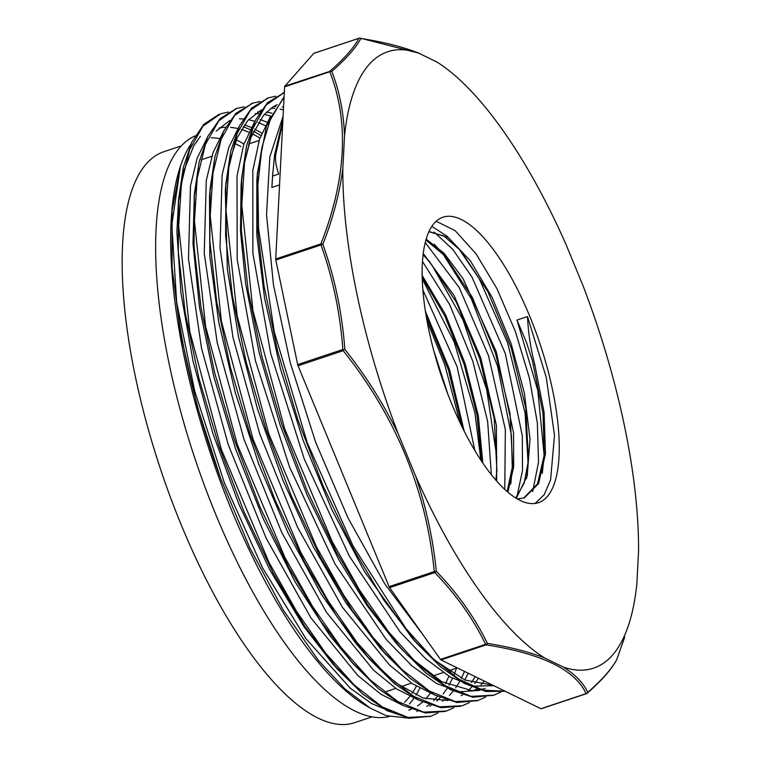<?xml version="1.0" encoding="UTF-8"?>
<svg xmlns="http://www.w3.org/2000/svg" width="762" height="762" viewBox="0 0 762 762"><rect width="100%" height="100%" fill="white"/><g stroke="black" fill="none" stroke-linecap="round" stroke-linejoin="round"><path stroke-width="1.14" d="M389.182 716.556A306.248 105.556 -108.5 0 1 203.521 483.022A306.248 105.556 -108.5 0 1 180.404 146.923A306.248 105.556 -108.5 0 1 195.12 135.903M236.296 139.817A306.248 105.556 -108.5 0 1 243.897 144.094M419.786 688.219A306.248 105.556 -108.5 0 1 415.976 695.154M413.937 698.268A306.248 105.556 -108.5 0 1 409.432 703.964M219.085 128.016A306.248 105.556 -108.5 0 1 225.628 127.254M230.676 127.397A306.248 105.556 -108.5 0 1 237.792 128.549M241.411 129.521A306.248 105.556 -108.5 0 1 248.631 132.178M252.365 133.902A306.248 105.556 -108.5 0 1 259.937 138.084M430.273 693.249A306.248 105.556 -108.5 0 1 425.72 698.868M422.51 702.031A306.248 105.556 -108.5 0 1 417.576 705.85M411.261 709.222A306.248 105.556 -108.5 0 1 408.803 710.136M220.266 477.488A306.248 105.556 -108.5 0 1 175.26 291.379M194.386 144.713A306.248 105.556 -108.5 0 1 197.129 141.341M260.823 135.569A310.02 106.851 71.5 0 0 253.508 131.331M249.936 129.569A310.02 106.851 71.5 0 0 243.107 126.787M190.833 144.294A310.02 106.851 71.5 0 0 180.489 166.097L172.098 210.617L172.098 267.624L180.632 334.147L197.101 405.841L220.685 478.622L249.898 547.992L283.112 609.781L318.278 660.235L344.815 688.81L370.351 708.193L386.248 715.642L409.651 718.242M370.351 708.193L365.922 705.593A310.02 106.851 -108.5 0 1 213.055 461.077A310.02 106.851 -108.5 0 1 180.489 166.097L171.812 224.876L176.67 302.323L194.691 391.049L224.228 482.432L262.471 567.68L305.867 638.566L350.272 688.2L371.551 703.497L391.525 711.879M279.549 184.909L271.882 187.471L272.91 171.793M275.168 154.781L277.654 142.694M283.102 116.129L269.805 156.982L266.519 214.703L273.472 284.969L290.265 362.741L315.668 442.284L347.939 517.798L384.724 583.778L423.434 635.403M244.431 124.835L251.098 127.406M254.594 129.064L261.766 133.093M426.853 706.393L429.12 704.726M433.683 700.649L437.483 696.363M445.551 683.638L448.913 676.246M450.475 672.208L451.314 669.855M265.109 125.549L258.242 122.511M254.86 121.329L248.517 119.691M243.183 118.958L239.478 118.834M216.189 131.102L229.905 120.425M260.194 119.577L266.9 122.158M456.59 668.093L454.171 674.494M452.514 678.294L448.989 685.238M447.094 688.41L443.141 694.058M440.169 697.582L436.731 701.002M431.044 705.383L429.787 706.164M357.892 688.448L332.689 663.759L303.647 626.231L269.71 569.643L238.801 504.006L212.779 433.159L193.081 361.35L180.927 292.875L176.917 231.772L178.546 199.415L178.289 251.879L185.185 312.477L198.901 378.152L218.837 445.713L243.983 511.759L273.158 573.014L304.924 626.497L337.747 669.446L363.026 694.306L387.22 710.746L409.623 718.233L430.882 716.213M178.26 203.264L183.918 170.574L193.786 145.723L200.396 136.35M207.235 137.646L197.091 158.372L190.471 185.995L188.481 258.88L201.539 348.367L228.314 444.865L266.071 538.001L310.81 617.725L357.845 675.523L380.657 694.068L402.212 705.079M442.579 701.135L444.884 699.44M449.409 695.392L453.666 690.543M455.705 687.81L459.534 681.752M461.343 678.38L464.534 671.427M270.653 116.034L264.29 114.405M258.966 113.69L255.203 113.586M257.651 111.928L260.166 111.795M266.462 112.147L272.044 113.205M468.211 673.217L464.772 679.971M373.428 682.962L350.901 661.197M353.444 664.102L329.727 635.384L295.256 582.149L263.261 518.808L235.629 449.056L213.931 377.085L199.473 307.2L192.996 243.507L194.348 194.062L194.053 246.488L200.949 307.076L214.646 372.751L234.572 440.293L259.699 506.349L288.865 567.604L320.631 621.106L353.444 664.102L378.743 688.972L402.965 705.469L425.387 712.975L445.379 711.375M194.053 197.92L198.73 169.059M223.123 132.188L212.96 152.886L206.292 180.47L204.245 253.298L217.237 342.776L244.011 439.341L281.759 532.533L326.517 612.353L373.58 670.208L396.402 688.81L417.957 699.783M471.468 682.523L475.193 676.627M283.426 109.88L280.073 109.109M274.739 108.394L270.996 108.29M225.638 187.09L229.695 160.982L237.23 137.674L247.755 120.567L261.499 109.833M273.377 106.68L275.911 106.547M282.216 106.89L283.569 107.09M478.469 678.228L474.755 683.504M472.65 686.057L468.268 690.486M462.601 694.82L461.22 695.668M448.161 700.516L423.072 698.011L395.754 682.857L366.693 655.958M369.237 658.863L355.844 643.376L321.031 593.769L288.093 533.057L259.004 464.763L235.401 393.002L218.713 322.059L209.817 256.118L209.521 196.225L210.141 188.643L209.826 241.059L216.703 301.647L230.4 367.36L250.307 434.912L275.463 501.005L304.619 562.308L336.404 615.81L369.237 658.863L394.411 683.609L418.529 700.078L440.874 707.688L460.8 706.212M209.855 192.491L214.627 163.268M238.982 126.778L228.79 147.447L222.113 175.05L220.008 247.86L232.991 337.433L259.804 434.083L297.58 527.352L342.395 607.247L389.496 665.045L412.347 683.657L433.902 694.582M474.174 690.639L476.517 688.905M481.022 684.838L484.356 681.104M485.194 688.61L472.011 690.677L441.646 681.619L408.003 655.596L396.002 642.918L366.998 605.457L338.719 559.479L307.153 495.157L280.111 424.939L259.223 352.997L245.621 283.597L240.506 231.229L241.078 185.518L243.04 168.65L250.974 137.331L263.528 115.281L272.682 107.128L277.244 104.585M405.441 672.808L382.619 650.862M385.172 653.777L380.114 648.081L346.053 603.037L313.268 546.649L282.854 480.165L257.47 408.994L238.63 337.356L227.362 269.519L225.304 190.814L225.923 183.232L225.609 235.696L232.467 296.313L246.193 362.093L266.109 429.711L291.294 495.843L320.488 557.212L352.301 610.705L385.172 653.767L410.413 678.532L434.597 694.944L457 702.488L477.536 700.621M254.727 121.615L243.707 144.694L237.001 176.146L237.192 259.48L255.451 360.826L289.522 466.963L335.061 564.08L386.315 639.585L412.052 665.959L436.75 683.6L459.619 691.81L479.927 690.353M489.937 685.362L491.223 684.447M270.462 116.443L259.509 139.379L252.803 170.545L252.87 253.155L270.767 353.673L304.305 459.124L349.291 556.05L400.126 631.974L425.72 658.844L450.38 677.104L473.307 686.191L493.747 685.686M492.681 685.162L464.953 680.047L433.93 659.702L414.28 640.413M416.833 643.318L411.775 637.623L364.407 571.462L331.841 509.626L303.286 440.741L280.445 368.856L264.585 298.256L256.794 234.972L256.842 180.394L257.461 172.803L257.185 225.333L264.043 285.96L277.797 351.739L297.732 419.376L322.926 485.489L352.139 546.84L383.953 600.332L416.824 643.318L440.96 667.179L464.144 683.333L485.756 691.448L505.216 691.277M257.175 176.66L261.795 148.228M228.486 112.043L220.856 113.681L202.959 126.149L189.633 149.743L181.413 183.528L178.679 226.304L189.814 331.67L221.504 449.79L269.091 562.632L296.685 611.543L325.46 652.91L354.311 685.114L382.162 706.86L407.984 717.423L430.749 716.251L437.826 713.089M244.173 106.804L236.649 108.442L218.723 120.853L205.416 144.475L197.196 178.27L194.453 221.018L205.588 326.393L237.287 444.532L284.874 557.346L312.458 606.295L341.233 647.624L370.094 679.847L397.945 701.611L423.758 712.127L446.542 711.022L453.676 707.812M259.937 101.527L252.432 103.194L234.505 115.595L221.19 139.189L212.989 173.031L210.217 215.741L221.371 321.145L253.079 439.264L300.657 552.059L328.241 601.018L357.007 642.366L385.867 674.551L413.728 696.363L439.531 706.85L462.324 705.736L469.468 702.564M275.768 96.222L268.205 97.898L250.298 110.366L236.953 133.902L228.771 167.764L226.009 210.493L237.163 315.887L268.862 433.988L316.43 546.811L344.024 595.741L372.789 637.127L401.65 669.274L429.511 691.086L455.314 701.602L478.088 700.44L485.708 697.001M284.331 92.497L266.081 105.089L252.746 128.664L244.545 162.468L241.802 205.235L252.946 310.61L284.636 428.72L332.213 541.563L359.807 590.464L388.582 631.85L417.433 664.035L445.294 685.79L471.107 696.363L493.871 695.173L500.834 692.087M284.074 97.384L270.881 117.681L262.033 147.009L257.889 184.471L258.585 228.81L274.282 331.841L307.162 442.474L353.035 545.963L405.889 628.498L432.806 658.387L458.848 679.161L483.194 690.22L505.035 691.191M282.778 122.539L275.749 154.61L274.587 154.972L272.586 176.079A631.107 514.474 -49.6 0 0 271.882 187.471M272.586 176.079L278.768 174.012C276.044 166.792 275.044 160.325 275.749 154.61M624.707 637.108L616.687 659.74M629.021 623.659A324.917 111.995 -108.5 0 1 563.432 667.131L544.411 657.844A324.917 111.995 -108.5 0 1 415.566 475.917L398.24 433.883A324.917 111.995 -108.5 0 1 342.824 168.745L344.51 135.979A324.917 111.995 -108.5 0 1 417.947 52.768L436.969 62.055A324.917 111.995 -108.5 0 1 442.893 66.018A324.917 111.995 -108.5 0 1 565.814 243.973L583.14 286.017A324.917 111.995 -108.5 0 1 638.556 551.155L636.861 583.911A324.917 111.995 -108.5 0 1 629.021 623.659L627.24 628.85M616.839 659.387C611.781 668.855 602.075 679.847 587.75 692.353A2.362 2.038 48.9 0 1 586.53 693.582L587.664 692.591M563.432 667.131C575.291 674.551 583.397 682.962 587.75 692.353A2.362 2.248 154.2 0 1 586.111 693.639L540.944 708.717A2.362 0.819 71.5 0 0 541.23 708.746A2.362 0.819 71.5 0 0 541.363 708.66M434.311 223.171A150.514 51.883 -108.5 0 1 443.036 217.18A150.514 51.883 -108.5 0 1 539.896 343.529A150.514 51.883 -108.5 0 1 538.343 502.72A150.514 51.883 -108.5 0 1 446.418 390.354A150.514 51.883 -108.5 0 1 434.311 223.171M398.231 433.883C383.6 403.908 365.798 375.733 344.843 349.387L343.424 349.901A3.619 0.6 107.8 0 0 343.214 350.682C395.992 416.814 426.339 490.452 434.264 571.586L389.096 586.664A2.362 0.819 71.5 0 0 389.62 587.645L434.788 572.567A2.362 1.333 -44 0 0 436.302 571.281A2.362 0.657 174.1 0 1 434.264 571.586A2.362 0.819 71.5 0 0 434.788 572.567C456.352 594.941 473.297 618.868 485.613 644.328L440.436 659.406A2.362 0.819 71.5 0 0 440.988 659.94L486.156 644.862A2.362 1.772 -80.8 0 0 487.347 643.357A2.362 1.562 154.3 0 1 485.613 644.328A2.362 0.819 71.5 0 0 486.156 644.862C541.915 653.634 575.234 669.893 586.111 693.639A2.362 0.819 -108.5 0 0 586.397 693.677L541.23 708.746M544.42 657.844C528.523 651.758 509.502 646.928 487.347 643.357C474.955 617.811 457.943 593.779 436.302 571.281C433.064 538.991 426.148 507.206 415.566 475.917M540.944 708.717L440.988 659.94M440.436 659.406L389.62 587.645M389.096 586.664L298.037 365.76L343.214 350.682M343.424 349.901L342.852 349.51L297.675 364.588A2.362 0.819 71.5 0 0 298.037 365.76M297.675 364.588L275.825 260.013L320.993 244.935A2.362 0.819 -19.7 0 1 322.878 244.335A2.362 1.362 -159 0 0 320.888 243.897A2.362 0.819 71.5 0 0 320.993 244.935C332.908 278.244 340.185 313.106 342.852 349.51M344.519 135.979C343.719 112.824 339.49 91.307 331.822 71.428L330.289 71.209A3.619 2.515 104.9 0 0 329.794 71.761C349.263 121.663 346.291 179.041 320.888 243.897L275.72 258.975A2.362 0.819 71.5 0 0 275.825 260.013M275.72 258.975L284.617 86.839L329.794 71.761M330.289 71.209L284.807 86.201A2.362 0.819 71.5 0 0 284.617 86.839M284.807 86.201L313.773 53.378L358.94 38.3A2.362 2.267 28 0 1 360.912 38.462A2.362 1.772 -80.8 0 0 360.207 38.119L419.433 53.321M344.843 349.387C342.138 312.82 334.813 277.806 322.878 244.335C332.937 218.504 339.576 193.3 342.814 168.745M360.14 38.11A2.362 1.772 -80.8 0 0 359.559 38.167M331.822 71.428C346.138 58.874 355.835 47.882 360.912 38.462C383.057 41.92 402.069 46.692 417.938 52.768M436.302 61.636L436.969 62.055M543.906 458.562L544.087 454.695L537.791 390.458L516.979 320.069L526.552 342.652L532.381 360.502L542.982 413.204L544.259 454.885L537.524 483.822L523.675 498.11M533.619 364.988L534.772 364.598C530.695 348.882 528.266 332.87 527.495 316.554L546.249 377.371L554.498 435.264L550.583 479.936L544.154 494.738L535.019 503.492M516.979 320.069L527.495 316.554M534.772 364.607L544.087 412.375L545.478 453.8L538.61 483.584L524.266 497.929L517.169 498.91M429.035 231.515L448.199 237.62L470.287 260.68L492.3 297.713L511.207 343.9L524.399 393.211L530.019 439.179L527.237 475.831L516.265 498.367M426.187 239.173L444.103 253.298L462.963 278.463L496.3 351.825L513.55 432.826L513.683 466.858L507.892 492.262M423.281 253.555L454.114 295.551L480.803 357.969L496.405 425.396L496.71 481.184M422.215 275.492L445.475 314.573L465.191 363.722L478.326 415.766L482.803 463.106M425.472 311.506L449.513 369.332L464.182 431.197M436.178 221.275L455.124 230.629L476.126 253.898L496.948 288.655L515.331 331.403L529.304 377.695L537.343 422.824L538.534 462.134L532.657 491.576M434.026 232.01L452.752 249.365L471.983 277.092L505.273 353.463L522.313 435.816L522.503 470.497L516.903 496.814M425.263 242.602L459.153 287.493L488.547 355.787L505.339 429.568L504.758 489.48M422.529 261.528L449.751 304.752L472.859 361.331L487.651 421.481L491.366 474.793M422.92 290.017L457.152 366.846L474.888 450.675M433.749 350.549L447.98 394.506M428.92 231.762L443.779 235.887L460.705 250.584L487.975 291.846L511.273 347.977L525.79 408.041L528.466 460.324L524.151 483.022L515.779 498.072M425.939 240.02L444.979 255.908L472.24 297.19L495.51 353.311L510.007 413.337L512.683 465.572L507.149 491.633M423.12 254.879L429.263 261.261L456.486 302.524L479.717 358.569L494.205 418.509L496.91 470.716L495.786 480.136M422.253 277.492L444.875 316.116L464.039 364.141L476.945 414.919L481.651 461.391M426.082 315.316L448.37 369.741L462.448 427.72M218.98 114.367L203.816 124.33L191.805 142.18L183.328 167.469L178.546 199.415M236.382 108.537L220.056 118.615L207.826 136.408L199.187 161.811L194.348 194.062M253.117 102.965L235.858 113.338L223.637 131.112L214.979 156.429L210.141 188.643M268.214 97.888L251.65 108.042L239.449 125.816L230.772 151.076L225.923 183.232M284.321 92.554L267.424 102.746L255.241 120.548L246.564 145.809L241.697 177.927L241.392 230.438L248.241 291.074L261.995 356.883L281.911 424.539L307.124 490.69L336.337 552.088L368.17 605.58L401.06 648.614L426.282 673.351L450.428 689.686L472.802 697.211L493.728 695.22M284.112 96.584L266.49 126.254L257.461 172.803M282.95 119.091L274.625 154.772M460.029 422.71L444.856 364.969L427.072 320.935M480.87 460.21L474.878 412.585L454.257 342.157L422.3 278.997M496.091 480.479L496.91 470.716M496.557 474.393L496.719 456.59L486.651 389.382L463.048 320.011L431.816 264.89L423.177 254.413M510.731 483.965L512.683 465.572M512.331 469.249L511.435 435.397L497.538 366.046L471.335 298.809L442.503 253.203M444.979 255.908L434.14 244.154M526.523 478.65L528.466 460.324M528.114 463.991L525.113 413.271L507.616 342.843L479.241 278.778L458.229 247.879M460.705 250.584L447.056 236.23L431.863 226.381M542.296 473.402L544.259 454.885M211.179 137.846A300.99 103.746 -108.5 0 1 219.246 138.503M234.829 143.523A300.99 103.746 -108.5 0 1 240.83 146.58M416.366 686.219A300.99 103.746 -108.5 0 1 412.118 693.258M409.785 696.439A300.99 103.746 -108.5 0 1 404.46 702.24M371.932 716.899L354.53 722.709A300.99 103.746 -108.5 0 1 170.698 498.015A300.99 103.746 -108.5 0 1 146.495 163.678A300.99 103.746 -108.5 0 1 163.944 151.695L181.346 145.885M586.53 693.582A2.362 0.819 -108.5 0 1 586.397 693.677A2.362 2.362 0 0 0 587.226 693.191M359.273 38.214A2.362 0.819 71.5 0 0 359.073 38.214A2.362 0.819 71.5 0 0 358.94 38.3C353.911 47.701 344.262 58.645 329.975 71.123M417.338 711.26L416.814 711.441M587.197 693.21C601.628 680.628 611.467 669.446 616.715 659.682M360.064 38.1A2.362 2.362 0 0 0 359.073 38.214L313.906 53.283M429.597 716.651L430.759 716.261M476.945 700.849L478.098 700.459M492.719 695.582L493.881 695.192M235.487 108.823L236.649 108.433M251.27 103.556L252.422 103.165M267.052 98.288L268.205 97.898M282.826 93.021L283.988 92.631M332.689 663.759L337.747 669.446M396.002 642.918L401.06 648.614M241.078 185.518L241.697 177.927M424.215 255.575L429.263 261.261M442.893 66.018L441.712 65.18M259.156 140.465L248.65 143.97M211.846 156.258L201.292 159.782M457.248 667.874L448.389 670.827M443.151 672.579L432.625 676.094M411.556 683.123L401.06 686.629M395.783 688.391L385.267 691.896"/></g></svg>
